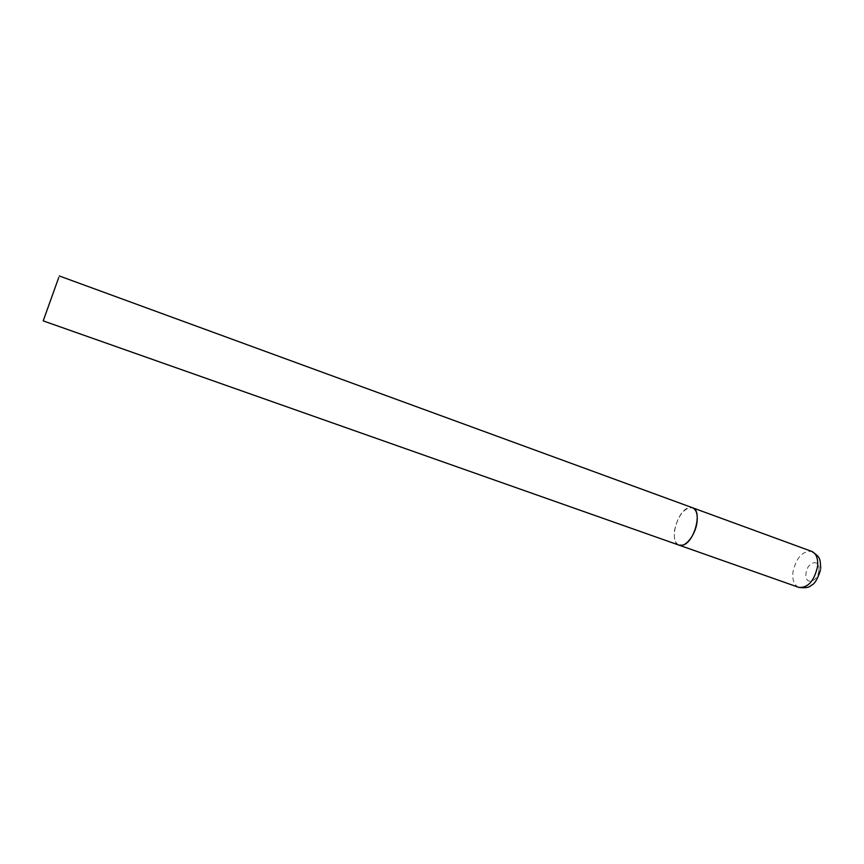 <?xml version="1.0" encoding="UTF-8"?>
<svg xmlns="http://www.w3.org/2000/svg" width="864" height="864" viewBox="0 0 864 864"><rect width="100%" height="100%" fill="white"/><g stroke="black" fill="none" stroke-linecap="round" stroke-linejoin="round"><path stroke-width="0.65" stroke-dasharray="4.32 3.24" d="M679.072 545.141C674.989 543.175 673.52 538.045 674.644 529.751C678.391 514.879 684.342 507.546 692.518 507.751L688.608 507.794C676.858 510.797 668.704 542.43 679.072 545.141M798.811 587.38C794.124 585.22 792.169 580.09 792.958 572C796.306 557.582 802.57 550.714 811.739 551.394M818.878 570.553C817.646 582.757 804.146 585.468 806.026 573.329C807.181 561.395 820.627 558.284 818.878 570.553M820.724 568.382L820.552 569.905"/><path stroke-width="1.3" d="M696.913 522.925C695.174 535.496 685.152 547.819 679.072 545.141L682.614 545.173C694.408 542.797 702.929 510.332 692.518 507.751C696.492 509.641 697.961 514.706 696.913 522.925M58.752 277.517L43.2 320.879L58.752 277.517M59.335 275.972L811.739 551.394C816.318 553.489 818.251 558.544 817.549 566.568C814.169 581.105 807.926 588.049 798.811 587.38C805.183 588.254 809.341 587.552 811.285 585.263C814.525 584.269 817.614 579.139 820.552 569.905M43.2 320.879L798.811 587.38M811.739 551.394C820.832 557.464 820.001 558.716 820.724 568.382"/></g></svg>
